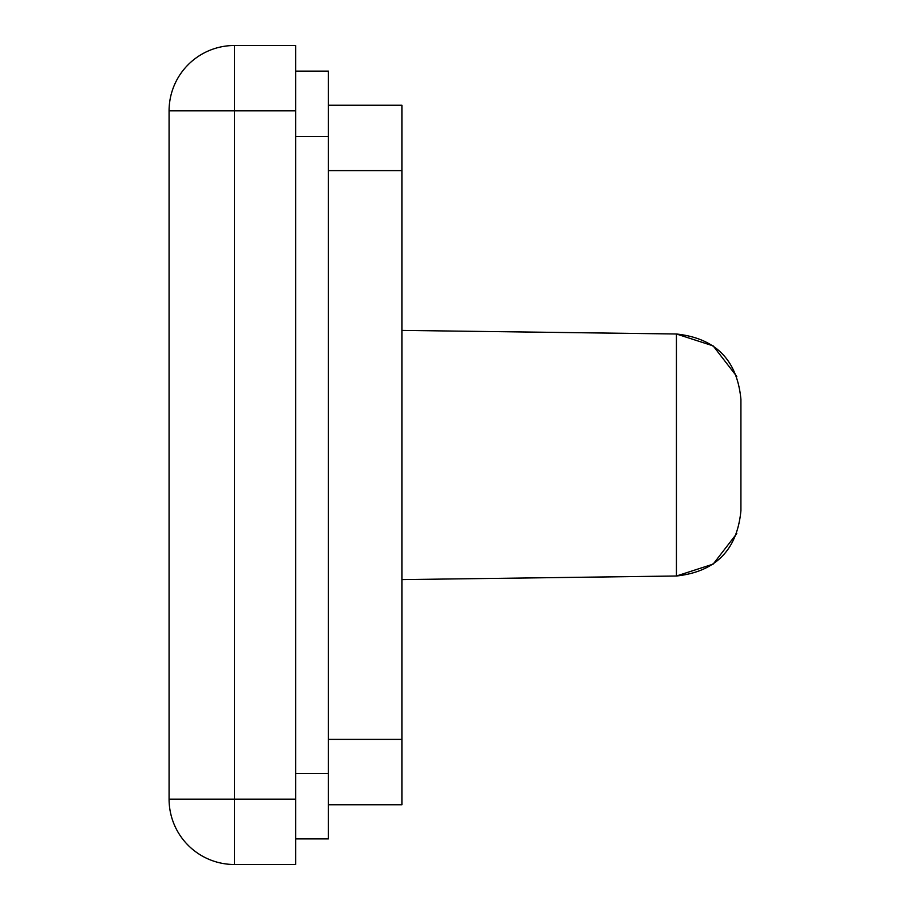 <?xml version="1.0" encoding="UTF-8"?>
<svg xmlns="http://www.w3.org/2000/svg" width="910" height="910" viewBox="0 0 910 910"><rect width="100%" height="100%" fill="white"/><g stroke="black" fill="none" stroke-linecap="round" stroke-linejoin="round"><path stroke-width="1.36" d="M295.704 864.5L234.427 864.5A65.349 65.349 0 0 1 169.078 799.151L169.078 110.849L234.427 110.849L234.427 799.151L295.704 799.151L295.704 864.432M736.782 376.444L713.167 345.891L676.426 333.993C715.669 338.258 737.168 360.041 740.922 399.342L740.922 510.658C737.168 549.958 715.669 571.742 676.426 576.007L676.426 333.993L401.901 330.398M328.373 71.185L328.373 838.815M401.901 105.321L401.901 804.679M295.704 45.568L295.704 799.151M328.373 739.386L401.901 739.386M401.901 170.614L328.373 170.614M295.704 773.523L328.373 773.523M328.373 136.477L295.704 136.477M295.704 110.849L234.427 110.849L234.427 45.568M234.427 864.5L234.427 799.151L169.078 799.151M736.782 533.556L713.167 564.109L676.426 576.007C715.669 571.742 737.168 549.958 740.922 510.658M676.426 576.007L401.901 579.602M676.426 333.993C715.669 338.258 737.168 360.041 740.922 399.342M295.704 45.5L234.427 45.5A65.349 65.349 0 0 0 169.078 110.849M295.704 838.884L328.373 838.884M328.373 804.747L401.901 804.747M328.373 105.253L401.901 105.253M295.704 71.117L328.373 71.117"/></g></svg>
